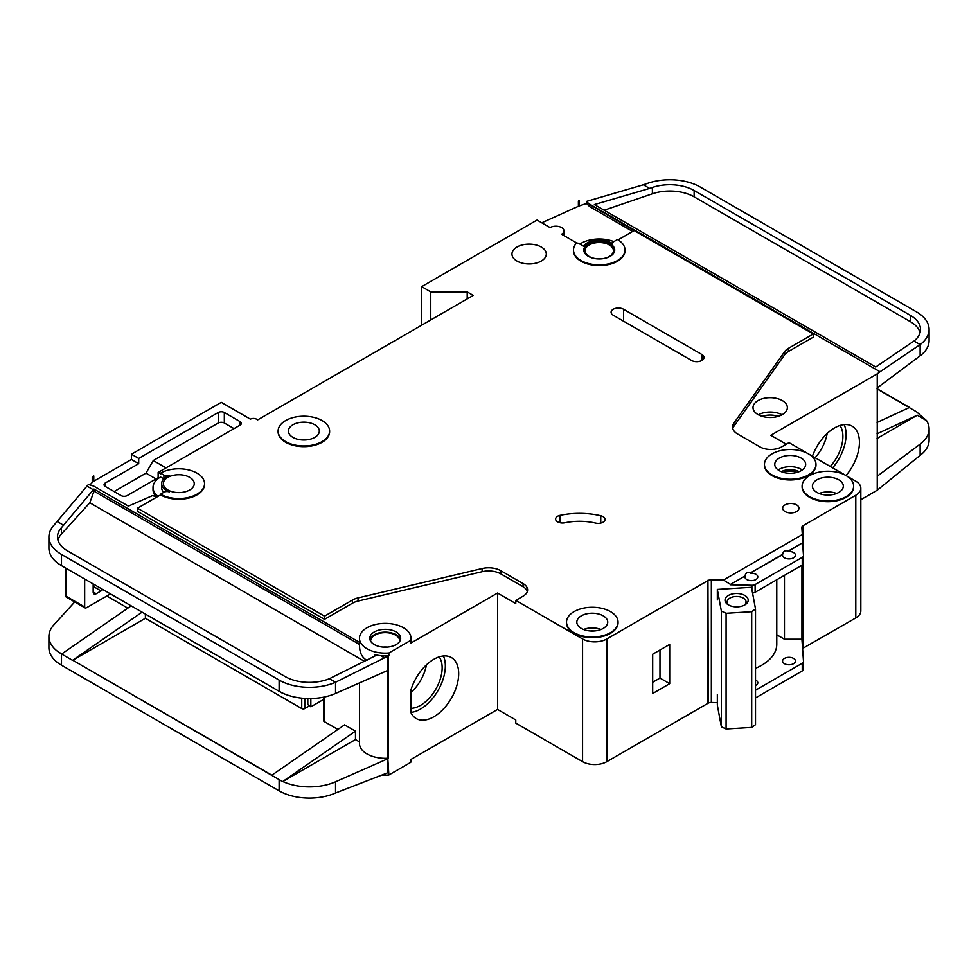 <?xml version="1.0" encoding="UTF-8"?>
<svg xmlns="http://www.w3.org/2000/svg" width="978" height="978" viewBox="0 0 978 978"><rect width="100%" height="100%" fill="white"/><g stroke="black" fill="none" stroke-linecap="round" stroke-linejoin="round"><path stroke-width="1.47" d="M728.414 604.917L728.414 604.917A11.589 6.687 180 0 1 728.414 595.455A11.589 6.687 180 0 1 744.808 595.455A11.589 6.687 180 0 1 744.808 604.917A11.589 6.687 180 0 1 728.414 604.917M743.977 605.358A9.45 5.452 0 0 0 746.055 601.935A9.45 5.452 0 0 0 743.292 598.084A9.45 5.452 0 0 0 732.999 596.898A9.45 5.452 0 0 0 727.167 601.935A9.45 5.452 0 0 0 729.246 605.358M721.373 611.103L726.092 613.304L751.703 611.715L751.703 727.4L755.517 724.674L755.517 608.988L751.495 587.301L717.339 589.416L721.373 611.103L721.373 726.788L726.092 728.989L751.703 727.4M751.703 611.715L755.517 608.988M755.517 668.304A51.516 29.743 0 0 0 776.776 644.233L776.776 579.771M717.339 694.576L717.339 705.101L721.373 726.788M717.339 589.416L717.339 599.93M726.092 613.304L726.092 728.989M65.844 596.091L84.67 606.959A2.152 1.235 120 0 0 85.11 607.949L66.296 597.081A2.152 1.235 -60 0 1 65.844 596.091L65.844 568.169M84.67 606.959L84.67 579.025M85.11 607.949A2.152 1.235 120 0 0 85.881 607.974A8.582 4.963 120 0 0 87.103 607.424L108.35 595.15A8.582 4.963 120 0 0 110.196 593.756M93.167 583.927L93.167 591.996A4.291 2.482 120 0 0 94.059 593.964A4.291 2.482 120 0 0 96.211 593.744L101.064 590.944A4.291 2.482 120 0 0 102.702 589.441M399.831 641.201A14.597 8.423 0 0 0 399.831 641.067A14.597 8.423 0 0 0 395.552 635.113A14.597 8.423 0 0 0 379.647 633.292A14.597 8.423 0 0 0 370.625 641.067A14.597 8.423 0 0 0 370.638 641.201M382.361 775.041A25.758 14.878 0 0 0 388.877 774.992L410.736 762.363A25.758 14.878 0 0 0 410.992 760.261L410.992 759.417M387.789 670.407L387.789 758.231L388.877 774.992M388.877 652.986L410.736 640.37A25.758 14.878 0 0 0 410.992 638.267A25.758 14.878 0 0 0 403.449 627.754A25.758 14.878 0 0 0 375.369 624.526A25.758 14.878 0 0 0 359.464 638.267A25.758 14.878 0 0 0 367.019 648.781A25.758 14.878 0 0 0 388.877 652.986L388.877 655.798A25.758 14.878 180 0 1 380.76 655.725L374.77 654.795L374.77 656.091M156.981 496.958L152.531 495.614L128.399 506.115L93.778 486.127L88.436 484.501L86.981 486.103L93.338 489.782L93.998 489.061L93.998 491.164L359.574 644.49L359.574 642.387A25.758 14.878 180 0 1 359.464 641.067L359.464 638.267M359.574 644.49C359.293 652.216 361.774 657.509 367.019 660.382M369.965 639.673A15.452 8.924 180 0 1 380.454 632.583A15.452 8.924 180 0 1 396.163 634.759A15.452 8.924 180 0 1 400.491 639.673M396.163 631.959A15.452 8.924 0 0 0 379.317 630.028A15.452 8.924 0 0 0 369.77 638.267A15.452 8.924 0 0 0 374.305 644.575A15.452 8.924 0 0 0 391.139 646.507A15.452 8.924 0 0 0 400.687 638.267A15.452 8.924 0 0 0 396.163 631.959M797.021 472.411A10.954 6.32 0 0 0 783.427 472.411M603.047 516.604A6.87 3.961 180 0 1 605.052 519.416A6.87 3.961 180 0 1 595.614 523.083A42.934 24.792 180 0 0 564.844 522.778A6.87 3.961 180 0 1 555.626 519.049A6.87 3.961 180 0 1 560.149 515.32A56.675 32.726 180 0 1 600.761 515.736A6.87 3.961 180 0 1 603.047 516.604M577.057 243.167L561.616 234.243A8.154 4.707 0 0 0 564.013 230.918A8.154 4.707 0 0 0 561.616 227.593A8.154 4.707 0 0 0 550.076 227.593L537.032 220.05L421.665 286.652L430.772 291.921L467.203 291.921L473.266 295.417L257.715 419.868L256.505 419.171A4.291 2.482 0 0 0 250.429 419.171L221.285 402.337L131.419 454.22L138.705 458.425L138.705 463.694L131.419 459.489L131.419 454.22M808.439 453.878A25.758 14.878 0 0 0 780.371 450.65A25.758 14.878 0 0 0 764.466 464.391A25.758 14.878 0 0 0 772.009 474.905A25.758 14.878 0 0 0 800.077 478.132A25.758 14.878 0 0 0 815.982 464.391A25.758 14.878 0 0 0 808.439 453.878L789.014 442.655L781.728 446.86A15.452 8.924 0 0 1 759.869 446.86L737.583 434A17.176 9.914 0 0 1 732.559 426.995A17.176 9.914 0 0 1 733.842 423.229L784.662 351.603L784.662 354.757A17.176 9.914 180 0 1 788.415 351.505L813.293 337.141L813.293 333.987L788.415 348.351A17.176 9.914 0 0 0 784.662 351.603M815.982 464.746A25.758 14.878 180 0 1 815.982 465.088A25.758 14.878 180 0 1 800.077 478.829A25.758 14.878 180 0 1 772.009 475.614A25.758 14.878 180 0 1 764.466 465.088A25.758 14.878 180 0 1 764.466 464.746M730.468 584.428L744.991 576.042L730.468 584.428L723.463 580.052L802.339 534.526L801.838 527.521A4.291 2.482 0 0 1 801.838 527.423A4.291 2.482 0 0 1 802.975 525.736L855.799 495.235A17.176 9.914 0 0 0 860.836 488.23A17.176 9.914 0 0 0 855.799 481.213L846.104 475.614A25.758 14.878 0 0 0 818.011 472.386A25.758 14.878 0 0 0 802.107 486.127A25.758 14.878 0 0 0 809.65 496.641A25.758 14.878 0 0 0 837.73 499.868A25.758 14.878 0 0 0 853.635 486.127A25.758 14.878 0 0 0 846.092 475.614L808.464 453.89M853.623 486.482A25.758 14.878 180 0 1 853.635 486.824A25.758 14.878 180 0 1 837.73 500.565A25.758 14.878 180 0 1 809.65 497.337A25.758 14.878 180 0 1 802.107 486.824A25.758 14.878 180 0 1 802.119 486.482M285.649 441.604A25.758 14.878 0 0 0 313.718 444.831A25.758 14.878 0 0 0 329.623 431.09A25.758 14.878 0 0 0 322.08 420.577A25.758 14.878 0 0 0 294.011 417.349A25.758 14.878 0 0 0 278.107 431.09A25.758 14.878 0 0 0 285.649 441.604M329.623 431.432A25.758 14.878 180 0 1 329.623 431.787A25.758 14.878 180 0 1 313.718 445.528A25.758 14.878 180 0 1 285.649 442.3A25.758 14.878 180 0 1 278.107 431.787A25.758 14.878 180 0 1 278.107 431.432M314.794 424.782A15.452 8.924 0 0 0 297.948 422.838A15.452 8.924 0 0 0 288.412 431.09A15.452 8.924 0 0 0 292.935 437.398A15.452 8.924 0 0 0 309.781 439.33A15.452 8.924 0 0 0 319.317 431.09A15.452 8.924 0 0 0 314.794 424.782M160.563 473.156L163.913 475.088A4.291 2.482 180 0 0 169.316 475.406A17.176 9.914 180 0 0 161.614 483.67A17.176 9.914 180 0 0 169.316 491.946A4.291 2.482 180 0 0 163.913 492.264L160.563 494.183A25.758 14.878 0 0 0 188.644 497.411A25.758 14.878 0 0 0 204.549 483.67A25.758 14.878 0 0 0 197.006 473.156A25.758 14.878 0 0 0 160.563 473.156L160.563 473.853L158.143 472.46L158.143 477.716L127.177 495.589A4.291 2.482 180 0 1 121.101 495.589L105.318 486.482A4.291 2.482 180 0 1 104.059 484.721A4.291 2.482 180 0 1 105.318 482.973L138.705 463.694M574.062 632.656A25.758 14.878 0 0 0 602.142 635.883A25.758 14.878 0 0 0 618.047 622.142A25.758 14.878 0 0 0 610.492 611.629A25.758 14.878 0 0 0 582.423 608.402A25.758 14.878 0 0 0 566.519 622.142A25.758 14.878 0 0 0 574.062 632.656M618.035 622.497A25.758 14.878 180 0 1 618.047 622.839A25.758 14.878 180 0 1 602.142 636.58A25.758 14.878 180 0 1 574.062 633.365A25.758 14.878 180 0 1 566.519 622.839A25.758 14.878 180 0 1 566.531 622.497M583.817 250.38A15.452 8.924 180 0 1 593.634 242.41A15.452 8.924 180 0 1 610.199 244.414A15.452 8.924 180 0 1 614.71 250.38M610.199 243.718A15.452 8.924 0 0 0 593.353 241.786A15.452 8.924 0 0 0 583.805 250.026A15.452 8.924 0 0 0 588.34 256.334A15.452 8.924 0 0 0 605.174 258.265A15.452 8.924 0 0 0 614.722 250.026A15.452 8.924 0 0 0 610.199 243.718M625.028 250.026A25.758 14.878 0 0 1 599.269 264.891A25.758 14.878 0 0 1 573.499 250.026A25.758 14.878 0 0 1 575.944 243.705A1.711 0.99 180 0 1 578.719 243.424L583.45 246.15A17.176 9.914 180 0 1 611.409 243.009A17.176 9.914 180 0 1 612.46 243.681A1.711 0.99 180 0 1 612.069 243.045A1.711 0.99 180 0 1 612.57 242.348L617.485 239.512A25.758 14.878 0 0 1 625.028 250.026L625.028 250.723A25.758 14.878 180 0 1 599.269 265.6A25.758 14.878 180 0 1 573.499 250.723A25.758 14.878 180 0 1 573.511 250.38M830.273 466.482A30.685 17.714 120 0 0 839.931 425.503M815.09 457.716A30.685 17.714 120 0 0 827.18 433.474M812.449 456.188A35.208 20.33 -60 0 1 834.552 427.936A35.208 20.33 -60 0 1 852.156 426.188A35.208 20.33 -60 0 1 846.019 475.565M832.657 467.863A35.208 20.33 120 0 0 844.161 424.611M801.153 458.083A15.452 8.924 0 0 0 784.307 456.151A15.452 8.924 0 0 0 774.772 464.391A15.452 8.924 0 0 0 779.295 470.699A15.452 8.924 0 0 0 796.141 472.631A15.452 8.924 0 0 0 805.676 464.391A15.452 8.924 0 0 0 801.153 458.083M541.274 247.043A17.176 9.914 0 0 0 522.558 244.891A17.176 9.914 0 0 0 511.959 254.06A17.176 9.914 0 0 0 516.995 261.065A17.176 9.914 0 0 0 535.699 263.216A17.176 9.914 0 0 0 546.311 254.06A17.176 9.914 0 0 0 541.274 247.043M609.282 244.94A14.169 8.179 0 0 0 593.842 243.167A14.169 8.179 0 0 0 585.101 250.723A14.169 8.179 0 0 0 589.245 256.505A14.169 8.179 0 0 0 604.685 258.278A14.169 8.179 0 0 0 613.438 250.723A14.169 8.179 0 0 0 609.282 244.94M189.72 477.362A15.452 8.924 0 0 0 172.874 475.43A15.452 8.924 0 0 0 163.326 483.67A15.452 8.924 0 0 0 167.849 489.978A15.452 8.924 0 0 0 184.695 491.922A15.452 8.924 0 0 0 194.243 483.67A15.452 8.924 0 0 0 189.72 477.362M838.806 479.819A15.452 8.924 0 0 0 821.96 477.875A15.452 8.924 0 0 0 812.412 486.127A15.452 8.924 0 0 0 816.936 492.435A15.452 8.924 0 0 0 833.782 494.367A15.452 8.924 0 0 0 843.329 486.127A15.452 8.924 0 0 0 838.806 479.819M603.206 615.834A15.452 8.924 0 0 0 586.372 613.903A15.452 8.924 0 0 0 576.824 622.142A15.452 8.924 0 0 0 581.348 628.451A15.452 8.924 0 0 0 598.194 630.382A15.452 8.924 0 0 0 607.741 622.142A15.452 8.924 0 0 0 603.206 615.834M796.605 504.88A8.154 4.707 0 0 0 787.706 503.853A8.154 4.707 0 0 0 782.669 508.205A8.154 4.707 0 0 0 785.065 511.543A8.154 4.707 0 0 0 793.953 512.558A8.154 4.707 0 0 0 798.989 508.205A8.154 4.707 0 0 0 796.605 504.88M802.339 534.526L802.62 542.766L788.097 551.152C785.077 550.137 783.256 551.189 782.632 554.306L750.456 572.888C747.436 571.873 745.615 572.925 744.991 576.042M750.456 572.888L782.632 554.66A6.443 3.716 0 0 0 782.571 555.186A6.443 3.716 0 0 0 784.454 557.815A6.443 3.716 0 0 0 791.471 558.621A6.443 3.716 0 0 0 795.456 555.186A6.443 3.716 0 0 0 793.561 552.558A6.443 3.716 0 0 0 788.097 551.506L802.62 542.766M744.991 576.397A6.443 3.716 0 0 0 744.93 576.922A6.443 3.716 0 0 0 746.813 579.551A6.443 3.716 0 0 0 753.83 580.357A6.443 3.716 0 0 0 757.803 576.922A6.443 3.716 0 0 0 755.921 574.294A6.443 3.716 0 0 0 750.456 573.242M782.327 400.589A17.176 9.914 0 0 0 763.61 398.437A17.176 9.914 0 0 0 753.011 407.606A17.176 9.914 0 0 0 758.048 414.611A17.176 9.914 0 0 0 776.764 416.762A17.176 9.914 0 0 0 787.363 407.606A17.176 9.914 0 0 0 782.327 400.589M755.517 685.627A6.443 3.716 0 0 0 757.803 682.791A6.443 3.716 0 0 0 755.921 680.162A6.443 3.716 0 0 0 755.517 679.955M793.561 658.426A6.443 3.716 0 0 0 786.544 657.619A6.443 3.716 0 0 0 782.571 661.055A6.443 3.716 0 0 0 784.454 663.683A6.443 3.716 0 0 0 791.471 664.49A6.443 3.716 0 0 0 795.456 661.055A6.443 3.716 0 0 0 793.561 658.426M410.992 708.341A30.685 17.714 120 0 0 420.442 705.395A30.685 17.714 120 0 0 439.269 681.935A30.685 17.714 120 0 0 439.183 656.874M410.992 692.436A30.685 17.714 120 0 0 426.432 664.844M433.804 659.306A35.208 20.33 -60 0 1 451.408 657.558A35.208 20.33 -60 0 1 456.799 685.774A35.208 20.33 -60 0 1 433.804 716.788A35.208 20.33 -60 0 1 416.2 718.537A35.208 20.33 -60 0 1 410.736 712.167L410.736 690.578A35.208 20.33 -60 0 1 433.804 659.306M443.413 655.981A35.208 20.33 -60 0 1 420.442 709.087A35.208 20.33 -60 0 1 410.992 712.387M145.392 614.074L145.392 618.292L301.737 708.561L301.737 698.145M324.207 719.771L324.207 697.045L324.207 721.532L337.923 729.441M271.872 775.187L72.727 660.211L271.688 775.334L344.549 724.857L355.479 731.165L355.479 739.576L359.464 741.886M106.834 596.03L127.837 608.157M380.76 655.725L384.452 657.852L387.838 656.36A4.291 2.482 0 0 0 388.266 656.14L388.266 758.512A4.291 2.482 0 0 1 387.838 758.732L335.54 781.801L335.54 793.011L387.838 772.754A4.291 2.482 180 0 0 388.266 772.534M410.736 762.363L410.736 759.564L497.557 709.429L515.773 719.955L515.773 723.109L582.57 761.666A17.176 9.914 0 0 0 606.849 761.666L707.95 703.292L707.95 580.247L708.255 703.121A4.291 2.482 0 0 1 711.348 702.461L717.339 702.607M388.266 670.174A4.291 2.482 180 0 1 387.838 670.382L335.54 693.451A42.934 24.792 180 0 1 282.813 693.194A42.934 24.792 180 0 1 279.121 691.287L282.813 693.194M387.789 758.231A25.758 14.878 180 0 1 359.464 743.439L359.464 682.901M355.479 739.576L282.813 781.532A42.934 24.792 0 0 0 335.54 781.801M374.77 654.795L375.968 655.492L329.403 678.695L335.54 682.241L335.54 693.451M384.452 657.852L335.54 682.241A42.934 24.792 0 0 1 279.121 680.065L279.121 691.287M93.998 489.061L359.574 642.387M410.992 638.267L410.992 641.067A25.758 14.878 180 0 1 410.736 643.169L497.557 593.047L497.557 709.429M204.536 484.024A25.758 14.878 180 0 1 204.549 484.367A25.758 14.878 180 0 1 188.644 498.108A25.758 14.878 180 0 1 160.563 494.892L137.495 508.205L324.513 616.177L352.435 600.064A17.176 9.914 0 0 1 358.058 597.9L482.13 568.548A17.176 9.914 0 0 1 500.785 570.712L523.059 583.585A15.452 8.924 0 0 1 527.594 589.893A15.452 8.924 0 0 1 523.059 596.201L515.773 600.406L515.773 603.56L497.557 593.047M523.059 583.585L523.059 586.739A15.452 8.924 180 0 1 527.35 591.47M523.059 586.739L500.785 573.878A17.176 9.914 180 0 0 482.13 571.714L358.058 601.054A17.176 9.914 180 0 0 352.435 603.218L324.513 619.343L324.513 616.177M137.495 508.205L137.495 511.372L324.513 619.343M388.266 656.14L388.877 655.798M364.366 661.275L89.817 502.765L61.431 533.976A34.352 19.829 0 0 0 57.922 540.039M323.584 699.453L310.845 706.801L310.845 698.536M310.845 706.801L309.635 706.104A4.291 2.482 -120 0 1 307.813 704.343L307.813 698.524M309.341 705.92L304.781 708.561A2.152 1.235 180 0 1 301.737 708.561M786.275 444.232L770.798 435.296L877.242 373.84L877.242 490.222L860.836 499.697M802.975 648.255L855.799 617.937A17.176 9.914 0 0 0 860.836 610.92L860.836 488.23M802.975 564.514L802.975 648.438A4.291 2.482 0 0 0 802.608 648.707M708.255 580.431A4.291 2.482 0 0 1 711.348 579.771L723.463 580.052M730.468 584.783L751.911 585.284A4.291 2.482 0 0 0 755.126 584.563L802.253 557.362A4.291 2.482 0 0 0 803.513 555.602A4.291 2.482 0 0 0 803.5 555.504L802.62 543.12M801.936 565.26L801.936 639.233L784.466 639.233L784.466 575.345M755.517 690.211L802.253 663.231A4.291 2.482 0 0 0 803.513 661.47A4.291 2.482 0 0 0 803.5 661.372L801.936 639.233M755.126 584.563L755.126 592.277A4.291 2.482 180 0 1 752.547 592.986M755.126 592.277L802.253 565.064A4.291 2.482 180 0 0 803.513 563.316A4.291 2.482 180 0 0 803.5 563.218L803.5 555.7M618.072 239.867L634.172 230.563L813.293 333.987M240.111 421.628L240.111 425.124A4.291 2.482 180 0 0 241.37 423.376A4.291 2.482 180 0 0 240.111 421.628L224.329 412.508A4.291 2.482 180 0 0 218.253 412.508L138.705 458.425M240.111 425.124L158.143 472.46M515.773 600.406L582.57 638.964A17.176 9.914 0 0 0 606.849 638.964L707.95 580.602M613.23 315.234A7.298 4.218 180 0 1 611.091 312.251A7.298 4.218 180 0 1 615.602 308.351A7.298 4.218 180 0 1 623.548 309.268L701.874 354.488A7.298 4.218 180 0 1 704.013 357.471A7.298 4.218 180 0 1 699.514 361.359A7.298 4.218 180 0 1 691.556 360.454L613.23 315.234M158.839 478.12L158.143 477.716M89.939 484.966L92.25 482.423A8.582 4.963 180 0 1 93.778 481.213L131.419 459.489M163.766 478.853L160.563 477.007A25.758 14.878 0 0 0 153.02 487.533L153.02 489.636A25.758 14.878 0 0 0 156.113 496.702M613.829 241.615A25.758 14.878 0 0 0 579.868 244.084M410.736 640.37L410.736 643.169M153.02 487.533A25.758 14.878 0 0 0 158.045 496.347M92.25 477.154L93.778 475.956A8.582 4.963 0 0 0 92.25 477.154L92.25 482.423M74.719 601.947L53.827 624.918A42.934 24.792 0 0 0 48.9 636.446A42.934 24.792 0 0 0 58.179 651.837L61.785 653.903M86.981 486.103L53.827 525.357A42.934 24.792 0 0 0 48.9 536.885A42.934 24.792 0 0 0 61.48 554.416L279.121 680.065M93.778 475.956L93.778 481.213M421.665 286.652L421.665 325.222M877.242 490.222L920.139 455.357A42.934 24.792 180 0 0 929.1 440.21L929.1 428.987A42.934 24.792 0 0 0 926.569 420.613L916.52 411.799L909.234 407.581L877.058 422.459M579.306 200.649A8.582 4.963 0 0 0 578.389 201.016L579.306 200.649L579.306 205.906L586.47 203.461L589.746 206.676L632.656 231.444M909.234 407.581L906.337 408.926M58.179 651.837L61.602 654.05L131.15 605.859M72.751 660.223L145.392 618.292M324.207 721.532A2.152 1.235 180 0 1 323.584 720.652L323.584 697.167M61.48 554.416L61.48 565.639L282.618 693.304M335.54 793.011A42.934 24.792 180 0 1 279.121 790.847L61.48 665.187A42.934 24.792 180 0 1 48.9 647.668L48.9 636.446M61.48 565.639L58.179 563.499A42.934 24.792 180 0 1 48.9 548.108L48.9 536.885M929.1 329.427A42.934 24.792 0 0 0 916.52 311.896L700.211 187.006A42.934 24.792 0 0 0 648.023 183.192L643.353 184.781L649.624 188.399L652.387 187.458A34.352 19.829 180 0 1 694.135 190.514L910.457 315.405A34.352 19.829 180 0 1 920.518 329.427A34.352 19.829 180 0 1 914.002 341.041L920.139 344.586A42.934 24.792 0 0 0 929.1 329.427L929.1 340.65A42.934 24.792 180 0 1 920.139 355.796L877.242 387.863M926.569 420.613L917.266 415.234L877.058 438.45M929.1 428.987A42.934 24.792 0 0 1 920.139 444.146L877.242 476.2M329.403 678.695A34.352 19.829 180 0 1 285.185 676.568L67.543 550.907A34.352 19.829 180 0 1 57.482 536.885A34.352 19.829 180 0 1 61.431 527.668L93.338 489.782M57.262 521.58L63.631 525.247M636.91 232.141L589.746 204.561L586.47 201.407L586.47 203.461M588.78 203.62L880.017 371.762L877.242 373.84M920.139 355.796L920.139 344.586L880.017 371.762M914.002 341.041L875.726 366.994L594.367 204.561L649.624 188.399M643.353 184.781L586.47 201.407M755.517 697.925L802.253 670.945A4.291 2.482 0 0 0 803.513 669.184A4.291 2.482 0 0 0 803.5 669.086L803.5 661.58M877.058 388.669L909.234 407.251M279.121 790.847L279.121 779.625L282.618 781.63L271.688 775.334M142.079 612.167L72.531 660.333L61.602 654.025M802.975 525.736L802.975 548.083M803.28 525.565L803.28 552.326M803.28 564.11L803.28 648.255M578.389 201.016L578.389 206.272A8.582 4.963 180 0 1 579.306 205.906M541.763 222.788L578.389 206.272M430.772 291.921L430.772 319.965M467.203 291.921L467.203 298.926M652.693 693.488L652.693 654.221L669.698 644.404L669.698 683.671L652.693 693.488M877.058 388.902L909.014 407.349M877.058 388.926L909.014 407.374M784.662 354.757L733.842 426.384A17.176 9.914 180 0 0 732.779 428.572M776.776 634.795L784.466 639.233M920.078 332.581A34.352 19.829 0 0 0 910.457 321.713L694.135 196.822A34.352 19.829 0 0 0 652.387 193.766L604.159 210.209M89.817 502.765L93.998 491.164M917.266 415.234L877.058 433.816M282.618 781.63L355.479 731.165M163.766 492.337A17.176 9.914 180 0 1 161.614 487.533L161.614 483.67M160.563 494.183L160.563 494.892M589.746 204.561L589.746 206.676M234.035 428.633L224.329 423.022A4.291 2.482 0 0 0 218.253 423.022L153.277 460.54L166.028 467.9M153.277 460.54L145.991 473.156L114.12 491.555M145.991 473.156L156.015 478.939M652.693 682.265L659.979 678.06L659.979 650.015M659.979 678.06L669.698 683.671M93.167 586.384L101.064 590.944M93.167 591.996L96.211 593.744M819.136 493.487A15.452 8.924 180 0 1 836.606 493.487M829.674 494.99A13.313 7.69 0 0 0 826.068 494.99M583.548 629.502A15.452 8.924 180 0 1 601.018 629.502M594.086 631.006A13.313 7.69 0 0 0 590.48 631.006M758.353 414.782A17.176 9.914 180 0 1 782.021 414.782M778.17 416.384A15.025 8.68 0 0 0 762.204 416.384M383.107 647.106A14.597 8.423 180 0 1 387.349 647.106M778.207 470.002A15.452 8.924 180 0 1 801.153 469.293A15.452 8.924 180 0 1 802.241 470.002M799.173 471.665A13.313 7.69 0 0 0 781.288 471.665M304.781 698.402L304.781 708.561M711.348 579.771L711.348 702.461M751.911 585.284L751.911 589.575M802.253 557.362L802.253 565.064M582.57 638.964L582.57 761.666M802.253 663.231L802.253 670.945M920.139 444.146L920.139 455.357M61.48 653.976L61.48 665.187M387.838 758.732L387.838 772.754M387.838 656.36L387.838 670.382M855.799 495.235L855.799 617.937M606.849 638.964L606.849 761.666M694.135 190.514L694.135 196.822M910.457 315.405L910.457 321.713M652.387 187.458L652.387 193.766M61.431 527.668L61.431 533.976M163.913 475.088L163.913 478.719M224.329 412.508L224.329 423.022M218.253 412.508L218.253 423.022M105.318 482.973L105.318 486.482M500.785 570.712L500.785 573.878M482.13 568.548L482.13 571.714M358.058 597.9L358.058 601.054M352.435 600.064L352.435 603.218M788.415 348.351L788.415 351.505M733.842 423.229L733.842 426.384M600.761 515.736L600.761 523.083M560.149 515.32L560.149 522.778M623.548 309.268L623.548 321.187M701.874 354.488L701.874 360.454M815.982 464.391L815.982 465.088M853.635 486.127L853.635 486.824M329.623 431.09L329.623 431.787M618.047 622.142L618.047 622.839M803.513 555.602L803.513 563.316M803.513 661.47L803.513 669.184M573.499 250.026L573.499 250.723M566.519 622.142L566.519 622.839M204.549 483.67L204.549 484.367M278.107 431.09L278.107 431.787M802.107 486.127L802.107 486.824M764.466 464.391L764.466 465.088M564.013 230.918L564.013 235.625M410.992 689.71L410.992 712.73"/></g></svg>
